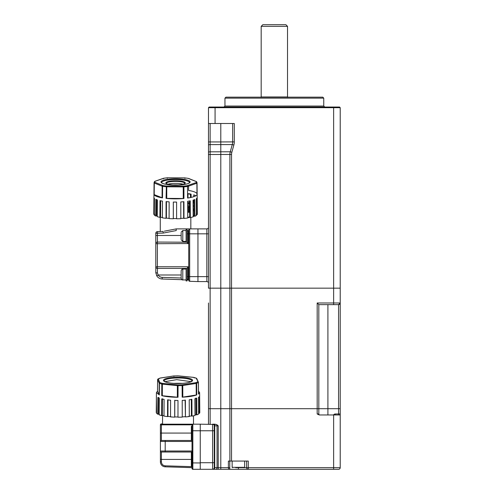 <?xml version="1.0" encoding="UTF-8"?>
<svg xmlns="http://www.w3.org/2000/svg" width="494" height="494" viewBox="0 0 494 494"><rect width="100%" height="100%" fill="white"/><g stroke="black" fill="none" stroke-linecap="round" stroke-linejoin="round"><path stroke-width="0.74" d="M323.755 98.139L224.955 98.139L225.943 97.151L322.767 97.151L323.755 98.139L323.755 106.043L324.743 107.031M208.487 233.829L206.838 233.829L206.838 228.889A1.649 1.649 0 0 0 208.487 227.24A1.649 1.649 0 0 1 206.838 228.889L176.21 228.889L176.21 230.575L176.21 228.895L175.555 229.025M208.487 283.229A1.649 1.649 0 0 0 206.838 281.58L197.946 281.58L206.838 281.58L206.838 233.829L197.946 233.829L197.946 228.889L197.946 233.829L189.677 233.829L189.677 229.173A0.988 0.988 0 0 0 188.727 230.161L188.727 230.531L188.035 230.556A0.988 0.988 0 0 0 187.078 231.544A0.988 0.988 0 0 1 188.035 230.556L188.035 233.829L187.078 233.829M188.727 230.161L188.727 233.829L189.677 233.829L189.677 276.64L188.727 276.64L188.727 233.829L188.727 280.302A0.988 0.988 0 0 0 189.677 281.29L189.677 276.64L197.946 276.64L197.946 281.58L189.677 281.29L197.946 281.58L197.946 233.829L197.946 276.64L208.487 276.64M229.895 154.455L210.135 154.499L210.135 288.169L208.487 288.169L208.487 123.5L234.292 123.5L234.292 141.902A11.529 11.529 0 0 1 233.866 145.014L231.847 152.238A8.231 8.231 0 0 0 231.538 154.455L231.525 288.169L340.218 288.169L340.218 302.989A1.649 1.649 0 0 1 338.575 304.631L318.821 304.631L317.179 302.989L333.635 302.989L333.635 304.631L338.575 304.631L340.218 302.989L340.218 408.705L229.883 408.705L229.895 154.455A9.88 9.88 0 0 1 230.26 151.794A9.88 9.88 15.6 0 0 229.895 154.455L231.538 154.455M162.131 424.179L162.051 424.105C161.359 423.599 160.809 423.84 160.402 424.84L160.402 433.071L160.402 424.84L192.036 424.84L192.018 430.756L200.255 430.768L200.255 424.179L216.576 424.494L218.225 425.828L214.729 425.828L214.729 467.651L214.248 467.651L214.248 462.711L214.248 467.651A1.649 1.649 0 0 1 212.605 469.3L248.284 469.3A1.649 1.649 0 0 1 246.636 467.651L248.284 467.651L248.284 461.069L229.883 461.069L229.883 288.169L220.793 288.169L220.793 141.945L232.649 141.902A9.88 9.88 15.6 0 1 232.279 144.569L210.135 144.606L210.135 151.831L230.26 151.794L232.279 144.569A9.88 9.88 0 0 0 232.649 141.902L232.649 123.5M230.26 151.794L231.847 152.238M233.866 145.014L232.279 144.569A9.88 9.88 0 0 0 232.649 141.902L234.292 141.902M208.487 107.692L209.147 107.031L339.563 107.031L340.218 107.692L208.487 107.692L208.487 123.5M340.218 107.692L340.218 288.169L229.883 288.169M210.135 123.5L210.135 141.945L208.487 141.945L208.487 154.499L210.135 154.499L210.135 151.831A1.649 0.445 0 0 0 208.487 152.276M186.09 280.907L186.09 268.409L157.438 268.409L187.078 268.409L187.078 280.907M181.15 274.232L181.15 270.712C181.718 269.347 182.267 268.804 182.799 269.063L182.799 279.931C182.267 280.197 181.718 279.647 181.15 278.289L181.15 274.232M181.15 277.529L181.15 278.289M181.15 275.275L181.15 273.299M186.09 242.06L186.09 229.543L187.078 229.543L187.078 242.214L188.035 243.709L188.035 233.829L188.727 233.829M181.15 238.997L181.15 233.082M181.15 232.94L181.15 235.051M181.15 238.855L181.15 237.021M189.48 210.864L187.701 210.438M194.012 209.666L193.481 209.258M189.48 207.647L187.683 207.221M166.429 206.171L166.07 206.208M166.046 212.303L166.41 212.34M187.708 211.29L189.671 210.808M193.123 209.475L194.006 208.851M193.988 206.43L193.481 206.041M189.64 204.479L187.671 203.997M166.058 209.092L166.422 209.123M187.689 208.079L189.659 207.597M193.098 206.276L193.981 205.658M193.963 203.195L193.074 202.577M189.622 201.256L188.912 201.07M187.658 202.139L189.628 202.713M189.659 207.82L187.689 208.394M166.422 209.573L166.058 209.536M187.677 205.356L189.647 205.93M189.677 211.024L187.708 211.605M166.41 212.791L166.046 212.753M166.064 207.431L166.429 207.394M188.992 208.937L189.665 209.153M166.052 210.648L166.416 210.611M187.708 211.129L188.103 211.204M166.052 210.907L166.416 210.858M187.664 203.04L189.634 203.614M189.665 208.715L187.695 209.295M166.416 210.475L166.052 210.438M166.07 205.115L166.435 205.078M187.683 206.257L189.653 206.838M189.677 211.926L187.899 212.457M166.058 208.332L166.422 208.295M187.695 209.475L189.671 210.055M166.416 211.432A15.271 3.304 0 0 0 166.052 211.494M187.078 268.409L188.035 266.76L188.035 276.64L187.078 276.64M157.438 268.409L157.382 266.76L155.795 266.76A1.649 1.649 0 0 0 157.438 268.409A1.649 1.649 0 0 1 155.795 266.76A1.649 1.649 0 0 0 157.438 268.409L157.438 272.935L158.16 274.991L156.752 275.85A6.589 6.589 0 0 0 162.149 279.005L181.946 279.697L162.149 279.005L162.205 277.362L181.15 278.023M155.795 266.76L155.795 243.709L157.382 243.709L157.438 242.06A1.649 1.649 0 0 0 155.857 243.246A1.649 1.649 0 0 1 157.438 242.06A1.649 1.649 0 0 0 155.795 243.709L155.795 272.422L156.691 275.738M187.084 278.987L188.035 279.907L187.078 279.876L188.035 279.907L187.078 278.925A0.988 0.988 0 0 0 188.035 279.907L188.035 276.64L188.727 276.64M187.899 243.536L157.382 243.709L157.382 266.76L188.035 266.76M188.727 279.931L188.035 279.907M155.894 243.128A1.649 1.649 0 0 1 157.438 242.06L187.078 242.214M155.795 243.709A1.649 1.649 0 0 1 155.795 243.591A1.649 1.649 0 0 0 155.795 243.709L155.795 233.273L163.23 233.069L176.21 230.575M176.21 230.309L176.21 229.803M163.23 233.069L163.045 231.433C159.315 231.563 159.315 231.563 163.045 231.433C159.315 231.563 159.315 231.563 163.045 231.433L157.382 231.63A1.649 1.649 0 0 0 155.795 233.273A1.649 1.649 0 0 1 157.382 231.63L157.438 242.06M164.236 231.198L176.21 228.895M155.795 263.469L155.795 247M168.022 184.219A9.219 1.995 180 0 1 183.089 184.219M166.07 183.348A9.713 2.106 180 0 1 173.443 180.841A9.713 2.106 180 0 1 185.034 182.434A9.713 2.106 180 0 1 185.028 183.354A9.713 2.106 180 0 1 175.555 184.991A9.713 2.106 180 0 1 166.077 183.354A9.713 2.106 180 0 1 166.07 183.348M185.219 185.948A17.123 3.705 180 0 1 183.719 186.152M166.385 183.589A9.219 1.995 180 0 1 166.33 183.373A9.219 1.995 180 0 1 174.543 181.391A9.219 1.995 180 0 1 184.552 182.941A9.219 1.995 180 0 1 184.775 183.373A9.219 1.995 180 0 1 184.719 183.589M173.042 184.923A9.219 1.995 180 0 1 178.062 184.923M184.614 186.466A9.219 1.995 180 0 1 184.775 186.794M166.435 204.411A9.219 1.995 180 0 1 166.33 204.115L166.33 201.62M194.019 210.444L193.135 210.963M189.684 212.093L187.714 212.488M166.046 212.883L166.41 212.926M166.027 217.706A19.266 4.168 0 0 0 166.392 217.749M187.739 217.311A19.266 4.168 0 0 0 189.708 216.909M193.173 215.767A19.266 4.168 0 0 0 194.056 215.242M166.07 205.628L166.435 205.584M193.938 199.854L194.062 216.125A20.785 4.502 180 0 1 193.173 216.465M196.878 183.169L196.983 194.753A21.594 4.674 0 0 1 187.603 198.051L187.529 186.454A1.649 0.346 179.6 0 0 188.01 186.349L196.649 183.311A0.661 0.55 70.6 0 0 196.087 182.595L196.878 183.169A21.489 4.65 0 0 0 197.044 182.582L197.322 214.069A21.773 4.712 180 0 1 197.149 214.674L197.001 197.977A21.625 4.681 180 0 1 196.34 198.674L196.489 215.372A21.773 4.712 180 0 1 194.908 216.236L194.062 216.125M194.908 216.236L194.778 199.533A21.625 4.681 180 0 1 193.055 200.138L193.179 216.847A21.773 4.712 180 0 1 190.326 217.539L189.708 217.372A20.785 4.502 180 0 1 187.739 217.724M190.462 197.557L190.443 194.296L191.098 194.136L191.116 197.415M190.443 194.296A20.637 4.465 0 0 0 187.979 193.827L188.004 197.995M188.035 203.133L188.041 204.084M188.64 193.938L188.64 193.667A21.625 4.681 180 0 1 191.098 194.136M187.979 193.827L188.64 193.667M154.202 194.642L154.011 194.494A21.594 4.674 0 0 0 162.514 197.903L154.202 194.642L154.307 183.052A1.649 0.352 -179.5 0 1 154.109 182.91L154.77 182.261L162.995 185.553L162.594 186.306A1.649 0.346 -179.6 0 1 162.143 186.189A0.661 0.568 111.8 0 1 162.717 185.485M162.063 197.785L162.143 186.189L154.307 183.052A0.661 0.568 -68.2 0 1 154.888 182.348M167.849 177.784L184.324 177.889L167.849 177.784L167.182 178.309L167.441 177.803A20.834 4.508 0 0 0 163.946 178.211L155.017 181.317A0.661 0.55 -109.4 0 0 154.801 181.335L154.801 181.335A0.661 0.55 -109.4 0 0 154.628 181.44M196.649 181.724A0.661 0.568 111.8 0 0 196.223 181.564L188.109 178.359A20.834 4.508 0 0 0 184.731 177.908L185.022 178.42L184.324 177.889M188.387 178.427A0.661 0.568 -68.2 0 1 188.628 178.458L196.464 181.594M196.229 182.514A20.834 4.508 0 0 0 196.34 181.65L197.044 182.582M183.255 198.508L166.058 198.372A21.594 4.674 0 0 0 183.941 198.483L183.255 198.508L183.237 186.905L166.762 186.806L166.781 186.028L183.669 186.108L183.922 186.88A21.489 4.65 0 0 0 187.529 186.454L187.158 185.701L196.087 182.595M183.898 186.596A13.832 2.995 0 0 0 187.294 185.787M183.669 186.108A20.834 4.508 0 0 0 187.158 185.701M169.09 218.354A20.785 4.502 180 0 1 166.392 218.12L166.027 218.317A21.773 4.712 180 0 1 164.144 218.095A21.773 4.712 180 0 1 162.372 217.829L162.464 201.114A21.625 4.681 180 0 1 160.007 200.644L159.902 217.354A21.773 4.712 180 0 1 157.24 216.625L157.37 199.922A21.625 4.681 180 0 1 155.801 199.298L155.672 216.002A21.773 4.712 180 0 1 154.313 215.118L154.461 198.421A21.625 4.681 180 0 1 153.986 197.717L153.838 214.415A21.773 4.712 180 0 1 153.782 214.069L154.06 182.582A21.489 4.65 0 0 0 154.109 182.91L154.011 194.494M162.372 217.558A20.785 4.502 180 0 1 160.562 217.193L160.661 200.78M160.562 217.193L159.902 217.354M157.24 216.205A20.785 4.502 180 0 1 156.542 215.897L156.672 199.669M156.542 215.897L155.672 216.002M154.813 214.384L153.838 214.415M176.593 218.57A20.785 4.502 180 0 1 173.326 218.552L173.295 218.768A21.773 4.712 180 0 1 169.09 218.576L169.139 201.861A21.625 4.681 180 0 1 166.083 201.595L166.027 218.317M166.392 218.12L166.447 201.632M190.326 217.539L190.233 200.823A21.625 4.681 180 0 1 187.652 201.268L187.745 217.984A21.773 4.712 180 0 1 183.966 218.422L183.916 201.706A21.625 4.681 180 0 1 180.798 201.929L180.835 218.651A21.773 4.712 180 0 1 176.593 218.786L176.593 202.065A21.625 4.681 180 0 1 173.308 202.046L173.295 218.768M173.326 218.552L173.332 202.046M183.607 201.731L183.651 218.225A20.785 4.502 180 0 1 180.835 218.428M183.966 218.422L183.651 218.225M196.464 212.766A21.773 4.712 180 0 1 196.791 213.038L196.464 213.05M196.291 213.779L197.273 213.748M197.149 214.674L196.18 214.631M189.622 200.947L189.708 217.372M196.791 213.038L196.661 198.403M193.753 196.692L193.741 194.858A21.625 4.681 180 0 1 195.303 195.482L195.309 196.062M193.827 206.294L193.821 205.788M193.802 203.059L193.778 199.909M188.56 186.152L188.591 190.449A21.594 4.674 0 0 1 196.97 193.574M318.821 304.631L318.821 413.972A0.988 0.988 0 0 0 319.809 414.96M208.487 302.989L208.487 408.705L208.487 302.989M327.911 414.96L327.911 408.705L208.487 408.705L208.487 424.179M210.135 424.179L210.135 408.705L220.793 408.705L220.793 288.169L210.135 288.169L210.135 408.705L208.487 408.705M261.178 26.349L262.827 24.7L285.878 24.7L287.527 26.349L261.178 26.349L261.178 96.966L287.527 96.966L287.625 97.312M213.569 424.179A1.649 1.167 -90 0 1 214.729 425.828L214.248 425.828A1.649 1.649 0 0 0 212.605 424.179L212.605 430.768L214.248 430.768L214.248 425.828L214.248 462.711L212.605 462.711L212.605 430.768L200.255 430.768L200.255 462.711L212.605 462.711L212.605 469.3L200.255 469.3L200.255 462.711M212.605 424.179L215.211 424.179M215.897 469.3A1.649 1.167 90 0 0 217.057 467.651L228.382 467.651A1.649 1.377 90 0 0 229.759 469.3L213.569 469.3A1.649 1.167 90 0 0 214.729 467.651L217.057 467.651L217.057 425.828A1.649 1.167 -90 0 0 216.576 424.494M213.569 469.3L212.605 469.3M248.284 469.3L248.284 467.651L333.635 467.651L333.635 469.3L338.575 469.3L229.759 469.3L229.759 467.651L228.382 467.651L228.382 461.069L229.883 461.069M300.426 469.3L310.306 469.3M333.635 414.96L333.635 467.651L340.218 467.651A1.649 1.649 0 0 1 338.575 469.3A1.649 1.649 0 0 0 340.218 467.651L340.218 414.96L319.235 414.96L317.179 413.972L318.821 413.972M229.883 408.705L220.793 408.705L220.793 469.3L226.697 469.3M218.225 425.828L218.225 469.3L216.817 469.3M232.143 461.069L232.143 467.324L244.66 467.324L244.332 467.651L241.171 467.651L246.636 467.651L246.636 461.069M327.911 304.631L327.911 408.705L340.218 408.705L340.218 414.96M200.255 430.768L200.255 424.179L161.39 424.179L161.39 433.071L160.402 433.071L160.402 441.469A0.988 0.988 0 0 1 161.39 440.481L192.018 440.481L192.018 463.372L191.363 463.372L191.363 465.842A0.661 0.661 0 0 0 192.018 466.503L191.363 465.842L191.363 452.01L161.39 452.01A0.988 0.988 0 0 1 160.402 451.022L160.402 461.878A4.94 4.94 0 0 0 165.187 466.818L192.018 467.651M191.363 459.42L161.39 459.42L161.39 461.878C161.618 464.206 162.897 465.527 165.218 465.83L192.018 466.663M161.39 461.878L160.402 461.878L160.402 459.42L161.39 459.42L161.39 452.01L165.218 452.01L165.187 451.022L160.402 451.022L160.402 454.993L160.402 441.469L192.049 441.469L192.018 440.481L191.363 440.481L191.363 426.649L191.363 429.119L192.018 429.119M161.859 463.749L161.662 463.304M192.036 424.84L192.845 424.179L192.845 469.3L200.255 469.3L192.845 469.3A0.821 0.821 0 0 1 192.018 468.479L192.209 451.263M160.402 424.84A0.988 0.988 0 0 1 160.655 424.179L160.741 424.179M161.39 424.179L161.983 424.179M191.363 426.649L192.018 425.995A0.661 0.661 0 0 0 191.363 426.649L192.018 425.995M192.018 452.01L165.218 452.01M192.018 425.007A0.821 0.821 0 0 1 192.845 424.179L193.5 424.179L193.5 415.806M192.018 430.756L192.018 440.889M176.735 377.231L176.611 377.231C172.307 377.194 162.705 378.348 163.508 380.664C164.687 382.974 175.104 383.721 179.31 383.517L179.433 383.511C183.737 383.548 193.339 382.399 192.537 380.077C191.357 377.768 180.94 377.021 176.735 377.231M182.125 385.481L182.768 385.437M191.129 381.664L176.685 379.645L164.916 381.664M156.425 392.582L156.252 412.595L156.407 395.904L156.573 413.305L157.722 414.2L157.858 397.497L159.278 398.139L159.142 414.843L161.643 415.596L161.748 398.886L164.094 399.387L163.996 416.096L167.534 416.621L167.596 399.905L170.597 400.202L170.535 416.917L174.697 417.152L174.703 400.43L177.988 400.486L177.976 417.208L180.125 417.183A21.773 4.712 0 0 0 182.255 417.115L182.212 400.399A21.625 4.681 0 0 0 185.386 400.208L185.429 416.924A21.773 4.712 0 0 0 189.301 416.522L189.214 399.807A21.625 4.681 0 0 0 191.894 399.393L191.981 416.109A21.773 4.712 0 0 0 194.994 415.448L194.871 398.738A21.625 4.681 0 0 0 196.729 398.152L196.853 414.861A21.773 4.712 0 0 0 198.631 414.015L198.489 397.318A21.625 4.681 0 0 0 199.31 396.626L199.459 413.324A21.773 4.712 0 0 0 199.792 412.484L199.619 392.582L198.452 394.107L198.427 382.375L196.649 383.332L196.723 394.928L182.811 397.114L182.768 385.518L182.125 385.573L182.002 384.795L178.05 384.882L178.025 397.262C171.529 397.238 166.101 396.701 161.742 395.663L162.304 395.75L162.365 384.153L161.804 384.06L162.304 383.332L159.994 382.634L159.21 383.196L159.111 394.786L157.512 391.223L157.617 379.645L159.97 378.12L157.975 378.991L157.611 379.608L157.506 391.186M161.742 395.663L161.804 384.06L159.426 383.338L159.321 394.928L156.431 392.582L157.506 391.131M156.579 412.589L156.252 412.595M158.753 397.404L158.617 414.108L159.272 414.435M158.617 414.108L157.722 414.2M162.44 398.732L162.335 415.448L163.996 415.812M162.335 415.448L161.643 415.596M168.009 399.708L167.948 416.43L170.943 416.726M167.948 416.43L167.534 416.621M174.783 400.214L174.771 416.936L178.056 416.992M185.12 399.998L185.429 416.924M181.99 416.911L185.164 416.72M191.32 399.22L191.406 415.936L191.981 416.109M188.727 416.349L191.406 415.936M195.914 398.028L196.038 414.738L196.853 414.861M194.988 415.09L196.038 414.738M198.625 413.274L199.459 413.324M199.471 411.687L198.483 411.706L198.804 412.416L199.446 412.404M199.44 411.65A21.773 4.712 0 0 0 198.607 410.959M159.994 382.634L159.865 382.547A0.661 0.642 155.8 0 0 159.21 383.196L157.617 379.645L158.271 378.997A0.661 0.642 155.8 0 0 157.617 379.645M178.025 397.262L162.304 395.75M196.723 394.928C193.37 396.132 188.523 396.88 182.169 397.176L182.125 385.573L180.1 385.641A21.489 4.65 180 0 1 178.05 385.66L177.365 385.629L177.642 384.863L162.637 383.387L162.365 384.153L177.365 385.629L177.346 397.232M182.169 397.176L182.811 397.114M194.241 377.959L193.741 377.41L196.18 378.2L198.427 382.375L198.532 393.953M159.97 378.12L173.66 375.983L178.532 375.897M178.402 375.885L193.537 377.373M198.514 391.118L199.613 392.582M196.618 378.676L196.279 378.138L193.407 377.36M162.637 383.387L162.304 383.332M197.773 381.751L195.797 382.689L182.002 384.795M196.18 378.2L196.834 378.824M182.385 384.764A0.661 0.377 81.2 0 1 182.768 385.518L196.18 383.443L196.254 395.039M173.82 383.375A19.266 4.168 180 0 1 176.16 383.295A19.266 4.168 180 0 1 182.224 383.375M244.332 467.651L235.632 467.651M241.171 467.651L236.441 467.651M223.967 107.031L224.955 106.043L323.755 106.043M208.487 145.051A1.649 0.445 0 0 1 210.135 144.606L210.135 141.945L220.793 141.945L220.793 123.5M340.218 302.989L333.635 302.989L333.635 107.031M215.075 107.031L215.075 123.5M186.09 241.399L182.799 241.399L182.799 230.531L181.15 232.18M188.727 280.302A0.988 0.988 0 0 0 189.677 281.29M181.15 274.991L158.16 274.991A4.94 4.94 0 0 0 162.205 277.362M157.438 272.935A1.649 0.513 180 0 1 155.795 272.422L156.752 275.85M181.15 235.471L155.795 235.471M166.737 198.409L166.762 186.806A1.649 0.34 -179.9 0 1 166.083 186.769A21.489 4.65 0 0 1 164.292 186.553A21.489 4.65 0 0 1 162.594 186.306L162.514 197.903M154.06 182.582L154.801 181.335L163.434 178.297A0.661 0.55 70.6 0 1 163.656 178.278M155.017 181.317L154.881 181.403A20.834 4.508 0 0 0 154.77 182.261M154.881 181.403L154.227 182.02M154.221 182.552L154.214 183.008M163.576 178.729L163.946 178.211L163.576 178.729M185.04 186.769L185.04 186.386M188.01 186.349A0.661 0.55 -109.4 0 0 187.448 185.633M183.255 186.127L183.237 186.905A1.649 0.34 179.9 0 0 183.922 186.88L183.941 198.483M161.631 182.601A13.918 3.013 180 0 1 168.695 179.946A13.918 3.013 180 0 1 182.848 180.001A13.918 3.013 180 0 1 182.947 180.014A13.918 3.013 180 0 1 189.474 182.601L189.288 182.848C188.041 184.54 175.673 185.855 167.898 184.62C164.558 184.114 162.532 183.521 161.822 182.848L161.631 182.601M167.806 184.626A14.579 3.155 0 0 0 187.905 183.632A14.579 3.155 0 0 0 183.299 179.285A14.579 3.155 180 0 0 163.199 180.279A14.579 3.155 180 0 0 167.806 184.626M162.995 185.553A20.834 4.508 0 0 0 166.373 186.003L166.781 186.028M166.058 198.372L166.373 186.003M338.575 414.96L338.575 304.631M317.179 413.972L317.179 302.989M231.525 288.169L231.525 461.069M229.759 461.069L229.759 467.651M238.404 467.651L238.404 469.3M335.278 414.96L335.278 413.972L340.218 413.972M335.278 413.972A1.976 1.976 0 0 0 333.567 414.96M165.218 465.83L165.187 466.818M192.018 462.915L200.255 462.946M161.39 440.481L161.39 433.071L191.363 433.071M165.218 440.481L165.187 451.022L192.228 451.022M176.679 377.984A13.918 3.013 180 0 1 191.944 381.016L190.283 382.023C187.782 382.875 184.163 383.369 179.415 383.498C172.764 383.548 167.966 382.955 165.033 381.726L164.101 381.016A13.918 3.013 180 0 1 176.679 377.984M159.371 382.782L159.364 383.313M159.865 382.547L158.271 378.997M178.05 384.882L177.642 384.863M196.075 382.622L196.649 383.332L196.18 383.443A0.661 0.377 81.2 0 0 195.797 382.689M173.919 376.44L174.042 375.946L173.919 376.44M196.779 378.571L198.427 382.375M198.341 382.523L197.724 381.837M224.955 106.043L224.955 98.139M186.09 280.919L187.078 280.919M186.09 279.931L182.799 279.931M186.09 269.063L182.799 269.063M186.09 230.531L182.799 230.531M182.799 241.399L181.15 239.757M160.278 217.261L160.278 231.525M190.826 217.44L190.826 228.889M155.795 272.422L155.832 273.133M163.434 178.297L167.38 177.791M184.324 177.871L184.799 177.896M261.178 96.966L261.079 97.312M287.527 96.966L287.527 26.349M162.545 424.179L162.545 415.497M198.372 382.121L198.539 393.99M193.469 377.348L178.47 375.872M177.994 375.848L173.555 375.971L160.149 378.046M162.538 383.375L161.816 384.066M232.143 467.324L232.476 467.651M244.66 461.069L244.66 467.324"/></g></svg>
